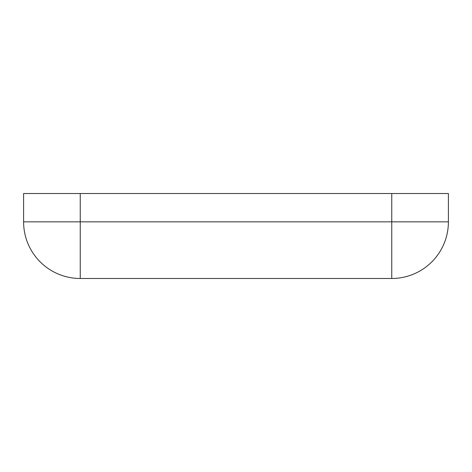 <?xml version="1.0" encoding="UTF-8"?>
<svg xmlns="http://www.w3.org/2000/svg" width="472" height="472" viewBox="0 0 472 472"><rect width="100%" height="100%" fill="white"/><g stroke="black" fill="none" stroke-linecap="round" stroke-linejoin="round"><path stroke-width="0.35" stroke-dasharray="2.36 1.77" d="M391.76 193.52L448.4 193.52L448.4 221.84L391.76 221.84L391.76 193.52L23.6 193.52L23.6 221.84A56.64 56.64 0 0 0 80.24 278.48L80.24 193.52M23.6 221.84L391.76 221.84L391.76 278.48A56.64 56.64 0 0 0 448.4 221.84A56.64 56.64 0 0 1 391.76 278.48L80.24 278.48"/><path stroke-width="0.71" d="M391.76 193.52L23.6 193.52L23.6 221.84A56.64 56.64 0 0 0 80.24 278.48L391.76 278.48A56.64 56.64 0 0 0 448.4 221.84L448.4 193.52L391.76 193.52L391.76 221.84L448.4 221.84M23.6 221.84L80.24 221.84L80.24 193.52M80.24 278.48L80.24 221.84L391.76 221.84L391.76 278.48"/></g></svg>
